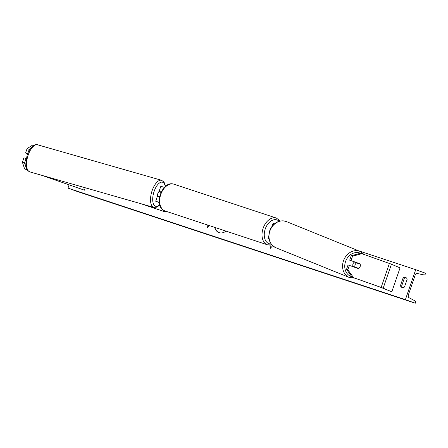 <?xml version="1.0" encoding="UTF-8"?>
<svg xmlns="http://www.w3.org/2000/svg" width="448" height="448" viewBox="0 0 448 448"><rect width="100%" height="100%" fill="white"/><g stroke="black" fill="none" stroke-linecap="round" stroke-linejoin="round"><path stroke-width="0.67" d="M30.57 148.501L29.226 149.358L27.076 148.635L32.85 144.945L33.992 145.331M27.731 153.765L29.226 149.358M26.292 158.637L23.912 157.825L22.4 162.221L24.55 162.943L26.062 158.547M24.55 162.943L26.746 169.63L27.205 169.803M41.882 175.358L84.398 190.176L85.226 187.768M42.51 175.538L84.398 190.176M26.746 169.63L24.601 168.907L27.278 169.915M27.714 153.754L25.564 153.031L27.076 148.635M25.564 153.031L27.703 153.838M24.601 168.907L22.4 162.221M349.692 260.176L351.019 260.602L352.531 256.206L361.799 253.669L360.466 253.243L351.204 255.78L349.692 260.176L358.663 263.357A3.17 2.643 -72.2 0 1 358.826 263.704M358.663 263.357L359.99 263.782A3.17 2.643 -72.2 0 1 360.164 266.532A3.17 2.643 -72.2 0 1 358.344 268.576L349.367 265.395L347.855 269.791L346.528 269.366L352.218 277.206L380.29 287.162L391.81 291.81L400.058 267.848L390.342 263.799L361.799 253.669M346.528 269.366L348.04 264.97L349.367 265.395M357.454 267.921A3.17 2.643 -72.2 0 1 357.073 268.128M352.218 277.206L382.094 287.756L391.81 291.81M351.204 255.78L352.531 256.206M353.545 277.631L347.855 269.791M351.019 260.602L359.99 263.782M268.985 238.728L267.949 238.33L268.968 238.644M272.042 226.436L273.101 223.356L274.551 223.804M159.292 202.412L155.697 201.23L159.314 202.602M161.207 192.018L159.102 191.346L161.157 192.13M159.583 196.818L157.45 196.134L155.697 201.23M159.298 202.434L157.198 201.746L159.309 202.546M161.174 192.086L160.597 191.862L161.196 192.041M164.388 187.415L160.854 186.25L159.102 191.346M159.191 191.386A3.17 1.417 106 0 0 157.752 193.749A3.17 1.417 106 0 0 157.5 196.146M159.606 196.711L158.575 196.325A3.17 1.417 106 0 0 158.598 196.493M158.575 196.325L159.622 196.622M161.022 192.41L159.863 192.08A3.17 1.417 106 0 1 160.188 191.766M214.838 227.422A10.685 7.991 -70.1 0 0 219.094 232.63M214.642 227.354A10.685 7.991 -70.1 0 0 218.994 232.596A10.685 7.991 -70.1 0 0 219.15 232.652A10.685 7.991 -70.1 0 0 226.016 231.112M405.395 299.639L415.71 269.685L425.6 273.263L425.382 273.896A1.428 0.946 -71.7 0 1 424.11 274.943L417.441 273.526A2.694 1.786 108.3 0 0 415.038 275.509L408.442 294.678A2.694 1.786 108.3 0 0 409.097 297.763L415.156 300.955A1.428 0.946 -71.7 0 1 415.503 302.59L415.285 303.218L405.395 299.639L67.973 188.11L69.093 184.867M415.71 269.685L358.506 250.779M400.439 285.656L403.122 277.866A3.959 2.962 109.9 0 1 405.597 277.413A3.959 2.962 109.9 0 1 407.17 279.205L404.488 286.994A3.959 2.962 109.9 0 1 402.069 287.47A3.959 2.962 109.9 0 1 402.013 287.448A3.959 2.962 109.9 0 1 400.439 285.656L401.626 286.087L404.309 278.298A3.959 2.962 109.9 0 1 406.162 277.71M206.976 224.823L207.194 227.651L209.121 225.529M272.681 245.717L270.183 248.466L269.926 245.19M402.634 287.577A3.959 2.962 109.9 0 1 401.626 286.087M415.285 303.218L77.862 191.694L67.973 188.11M404.309 278.298L403.122 277.866M207.172 224.885L207.374 227.455M270.357 248.276L270.116 245.185M354.693 261.951A3.17 2.643 112 0 0 353.013 263.889A3.17 2.643 112 0 0 353.209 266.756M355.382 262.192A3.17 2.643 112 0 0 355.141 262.321L356.597 262.914A3.17 2.643 112 0 0 355.113 264.74A3.17 2.643 112 0 0 355.057 267.07L358.618 268.335A3.17 2.643 112 0 0 360.097 266.51M355.141 262.321L358.697 263.586A3.17 2.643 112 0 0 358.596 263.334M356.597 262.914L360.153 264.174M355.057 267.07L353.601 266.482A3.17 2.643 112 0 0 353.83 266.974M356.664 267.982A3.17 2.643 112 0 0 357.084 267.792M140.93 203.717L165.329 211.949L165.603 211.148M141.428 203.857L164.735 211.725L164.998 210.946A14.095 9.358 108.3 0 0 165.166 211.002A14.095 9.358 108.3 0 0 165.329 211.053M164.735 211.725L165.329 211.949M381.153 287.42L389.402 263.458M383.191 288.17L391.446 264.214M174.177 184.29A14.095 9.358 108.3 0 0 174.014 184.229A14.095 9.358 108.3 0 0 160.742 194.555A14.095 9.358 108.3 0 0 164.998 210.946M280.246 221.038L276.366 218.058L174.014 184.229C162.036 179.782 152.835 207.054 164.976 210.935L267.518 244.832A14.095 9.358 -71.7 0 1 267.35 244.776A14.095 9.358 -71.7 0 1 263.094 228.385A14.095 9.358 -71.7 0 1 276.366 218.058A14.095 9.358 -71.7 0 1 276.528 218.12M279.205 221.295A12.516 8.305 108.3 0 0 277.138 219.985A12.516 8.305 108.3 0 0 265.25 228.99A12.516 8.305 108.3 0 0 268.99 243.65A12.516 8.305 108.3 0 0 271.141 243.975M27.826 156.139A14.095 6.3 106 0 0 29.859 171.914C25.267 169.327 26.555 167.591 25.777 164.074L26.975 155.932C29.058 147.224 36.378 143.108 37.621 144.81A14.095 6.3 106 0 0 27.826 156.139M29.859 171.914L153.838 207.407A14.095 6.3 -74 0 1 151.805 191.638A14.095 6.3 -74 0 1 161.594 180.303L37.621 144.81M165.273 186.57A12.516 5.589 106 0 0 160.233 182.532A12.516 5.589 106 0 0 153.832 192.276A12.516 5.589 106 0 0 153.58 204.288A12.516 5.589 106 0 0 159.718 204.63M351.87 276.724A12.516 10.444 -68 0 1 345.654 261.279A12.516 10.444 -68 0 1 360.405 253.26M359.985 251.378A14.095 11.766 112 0 0 343.599 260.512A14.095 11.766 112 0 0 349.401 277.514L275.817 247.705A14.095 11.766 -68 0 1 270.015 230.709A14.095 11.766 -68 0 1 286.401 221.575L359.985 251.378L364.224 254.531M267.949 238.33L268.766 235.95M271.886 244.91L267.518 244.832M153.838 207.407L156.912 207.155L159.824 204.999M165.536 186.346L164.052 182.123L161.594 180.303M275.817 247.705C269.483 244.25 267.467 238.549 269.774 230.597C271.835 224.739 278.068 218.932 286.401 221.575M354.911 278.158L349.401 277.514"/></g></svg>

